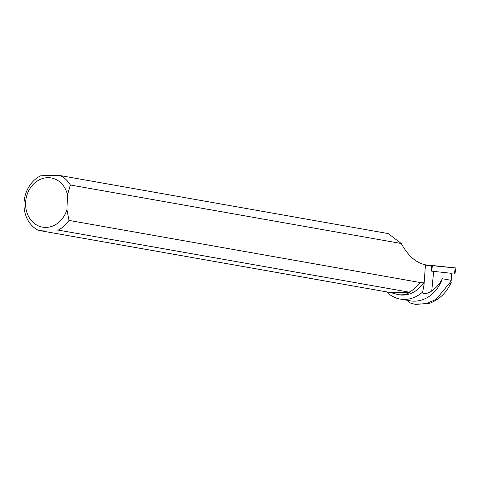 <?xml version="1.0" encoding="UTF-8"?>
<svg xmlns="http://www.w3.org/2000/svg" width="480" height="480" viewBox="0 0 480 480"><rect width="100%" height="100%" fill="white"/><g stroke="black" fill="none" stroke-linecap="round" stroke-linejoin="round"><path stroke-width="0.72" d="M452.07 273.384L431.496 271.128L431.808 265.446L456 267.984L454.956 273.57M431.16 271.098L431.13 265.95A9.996 0.522 -174.4 0 1 425.514 265.026L431.808 265.446M451.836 273.258L451.086 281.226L435.972 299.55L425.418 303.846L414.312 304.098L409.68 302.838L408.03 300.372M452.076 273.348L451.086 281.226M60.312 175.59A29.73 25.242 100 0 1 70.368 184.992L401.262 243.51L388.248 233.586L60.312 175.59C52.104 175.392 45.498 175.482 40.506 175.854A29.73 25.242 100 0 0 24 203.316A29.73 25.242 100 0 0 38.412 230.364L390.708 292.596L398.73 294.774A29.556 25.092 -80 0 0 423.534 282.816L424.026 284.664L422.676 291.984A33.522 28.464 100 0 1 400.11 299.052L409.986 300.798A33.522 28.464 100 0 0 442.302 278.724C439.998 283.506 436.47 287.598 431.73 291L433.65 271.374M422.676 291.984C423.21 294.564 426.234 294.234 431.73 291M400.11 299.052A33.522 28.464 100 0 1 389.928 294.714L387.426 292.08M442.302 278.724L451.146 280.32M401.262 243.51C408.012 255.78 416.07 262.878 425.448 264.804L424.026 284.664M397.05 294.48C402.108 295.338 406.332 294.624 409.716 292.338L409.11 292.152A29.73 25.242 -80 0 0 419.898 282.474L423.534 282.816M414.306 304.116L415.968 304.41L430.044 303.216L433.104 301.77C441.192 297.774 447.216 291.318 451.188 282.408M419.898 282.474L69.006 220.416A29.73 25.242 100 0 1 58.218 230.1L409.11 292.152M69.006 220.416L66.924 209.718L67.494 194.814L70.368 184.992M66.924 209.718A24.972 21.198 100 0 1 33.648 222.87A24.972 21.198 100 0 1 35.196 182.544A24.972 21.198 100 0 1 67.494 194.814M38.412 230.364C43.428 229.992 50.028 229.902 58.218 230.1M390.708 292.596L409.716 292.338M425.52 265.014L455.154 267.96M454.56 273.51L455.166 267.858M432.366 265.494L431.76 271.146"/></g></svg>
